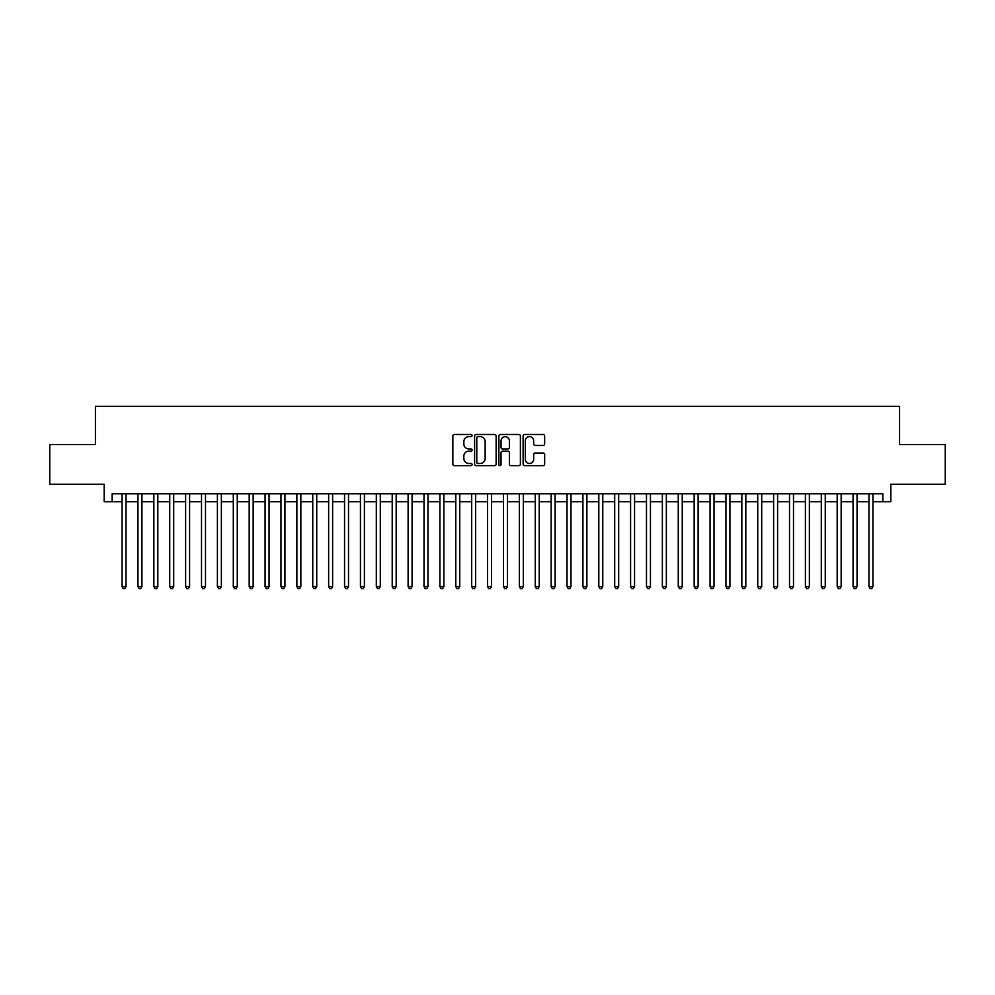 <?xml version="1.0" encoding="UTF-8"?>
<svg xmlns="http://www.w3.org/2000/svg" width="995" height="995" viewBox="0 0 995 995"><rect width="100%" height="100%" fill="white"/><g stroke="black" fill="none" stroke-linecap="round" stroke-linejoin="round"><path stroke-width="1.49" d="M472.078 435.561A1.095 1.095 0 0 0 470.983 434.467L454.404 434.467A1.555 1.555 0 0 0 452.849 436.021L452.849 464.105A1.555 1.555 0 0 0 454.404 465.66L470.983 465.66A1.095 1.095 0 0 0 472.078 464.565A1.095 1.095 0 0 0 470.983 463.483L468.832 463.483A4.987 4.987 0 0 1 463.844 458.484L463.844 456.145A4.987 4.987 0 0 1 468.832 451.158L470.983 451.158A1.095 1.095 0 0 0 472.078 450.063A1.095 1.095 0 0 0 470.983 448.969L468.832 448.969A4.987 4.987 0 0 1 463.844 443.981L463.844 441.643A4.987 4.987 0 0 1 468.832 436.643L470.983 436.643A1.095 1.095 0 0 0 472.078 435.561M543.083 445.462A1.555 1.555 0 0 0 544.651 443.907L544.651 436.021A1.555 1.555 0 0 0 543.083 434.467L524.676 434.467A1.555 1.555 0 0 0 523.121 436.021L523.121 464.105A1.555 1.555 0 0 0 524.676 465.66L543.083 465.66A1.555 1.555 0 0 0 544.651 464.105L544.651 454.591A1.555 1.555 0 0 0 543.083 453.023L535.21 453.023A1.555 1.555 0 0 0 533.656 454.591L533.656 459.304A4.167 4.167 0 0 1 529.477 463.483A4.167 4.167 0 0 1 525.31 459.304L525.31 440.822A4.167 4.167 0 0 1 529.477 436.643A4.167 4.167 0 0 1 533.656 440.822L533.656 443.907A1.555 1.555 0 0 0 535.21 445.462L543.083 445.462M112.124 501.716L112.124 493.769L882.876 493.769L882.876 501.716L890.823 501.716L890.823 484.229L945.25 484.229L945.25 444.504L899.567 444.504L899.567 406.358L95.433 406.358L95.433 444.504L49.75 444.504L49.75 484.229L104.177 484.229L104.177 501.716L122.062 501.716M496.132 436.021A1.555 1.555 0 0 0 494.577 434.467L476.17 434.467A1.555 1.555 0 0 0 474.603 436.021L474.603 464.105A1.555 1.555 0 0 0 476.17 465.66L494.577 465.66A1.555 1.555 0 0 0 496.132 464.105L496.132 436.021M500.423 434.467L518.83 434.467A1.555 1.555 0 0 1 520.397 436.021L520.397 464.105A1.555 1.555 0 0 1 518.83 465.66L510.957 465.66A1.555 1.555 0 0 1 509.39 464.105L509.39 452.713A1.555 1.555 0 0 0 507.836 451.158L502.612 451.158A1.555 1.555 0 0 0 501.045 452.713L501.045 464.565A1.095 1.095 0 0 1 499.963 465.66A1.095 1.095 0 0 1 498.868 464.565L498.868 436.021A1.555 1.555 0 0 1 500.423 434.467M126.029 501.716L137.944 501.716M141.924 501.716L153.839 501.716M157.819 501.716L169.735 501.716M173.702 501.716L185.63 501.716M189.597 501.716L201.512 501.716M205.492 501.716L217.407 501.716M221.375 501.716L233.303 501.716M237.27 501.716L249.185 501.716M253.165 501.716L265.08 501.716M269.06 501.716L280.976 501.716M284.943 501.716L296.871 501.716M300.838 501.716L312.753 501.716M316.733 501.716L328.649 501.716M332.628 501.716L344.544 501.716M348.511 501.716L360.439 501.716M364.406 501.716L376.321 501.716M380.301 501.716L392.217 501.716M396.184 501.716L408.112 501.716M412.079 501.716L424.007 501.716M427.974 501.716L439.889 501.716M443.869 501.716L455.785 501.716M459.752 501.716L471.68 501.716M475.647 501.716L487.562 501.716M491.542 501.716L503.458 501.716M507.438 501.716L519.353 501.716M523.32 501.716L535.248 501.716M539.215 501.716L551.13 501.716M555.111 501.716L567.026 501.716M570.993 501.716L582.921 501.716M586.888 501.716L598.816 501.716M602.783 501.716L614.699 501.716M618.679 501.716L630.594 501.716M634.561 501.716L646.489 501.716M650.456 501.716L662.371 501.716M666.351 501.716L678.267 501.716M682.247 501.716L694.162 501.716M698.129 501.716L710.057 501.716M714.024 501.716L725.94 501.716M729.92 501.716L741.835 501.716M745.815 501.716L757.73 501.716M761.697 501.716L773.625 501.716M777.592 501.716L789.508 501.716M793.488 501.716L805.403 501.716M809.37 501.716L821.298 501.716M825.265 501.716L837.181 501.716M841.161 501.716L853.076 501.716M857.056 501.716L868.971 501.716M872.938 501.716L882.876 501.716M477.886 436.643A1.095 1.095 0 0 0 476.792 437.738L476.792 462.389A1.095 1.095 0 0 0 477.886 463.483L480.15 463.483A4.987 4.987 0 0 0 485.137 458.484L485.137 441.643A4.987 4.987 0 0 0 480.15 436.643L477.886 436.643M509.39 440.897A4.167 4.167 0 0 0 505.224 436.73A4.167 4.167 0 0 0 501.045 440.897L501.045 447.414A1.555 1.555 0 0 0 502.612 448.969L507.836 448.969A1.555 1.555 0 0 0 509.39 447.414L509.39 440.897M126.029 493.769L126.029 586.577L122.062 586.577L122.062 493.769M126.029 586.577L124.835 588.642L123.243 588.642L122.062 586.577M141.924 493.769L141.924 586.577L137.944 586.577L137.944 493.769M141.924 586.577L140.73 588.642L139.138 588.642L137.944 586.577M157.819 493.769L157.819 586.577L153.839 586.577L153.839 493.769M157.819 586.577L156.625 588.642L155.033 588.642L153.839 586.577M173.702 493.769L173.702 586.577L169.735 586.577L169.735 493.769M173.702 586.577L172.508 588.642L170.929 588.642L169.735 586.577M189.597 493.769L189.597 586.577L185.63 586.577L185.63 493.769M189.597 586.577L188.403 588.642L186.811 588.642L185.63 586.577M205.492 493.769L205.492 586.577L201.512 586.577L201.512 493.769M205.492 586.577L204.298 588.642L202.706 588.642L201.512 586.577M221.375 493.769L221.375 586.577L217.407 586.577L217.407 493.769M221.375 586.577L220.193 588.642L218.601 588.642L217.407 586.577M237.27 493.769L237.27 586.577L233.303 586.577L233.303 493.769M237.27 586.577L236.076 588.642L234.497 588.642L233.303 586.577M253.165 493.769L253.165 586.577L249.185 586.577L249.185 493.769M253.165 586.577L251.971 588.642L250.379 588.642L249.185 586.577M269.06 493.769L269.06 586.577L265.08 586.577L265.08 493.769M269.06 586.577L267.866 588.642L266.274 588.642L265.08 586.577M284.943 493.769L284.943 586.577L280.976 586.577L280.976 493.769M284.943 586.577L283.762 588.642L282.17 588.642L280.976 586.577M300.838 493.769L300.838 586.577L296.871 586.577L296.871 493.769M300.838 586.577L299.644 588.642L298.065 588.642L296.871 586.577M316.733 493.769L316.733 586.577L312.753 586.577L312.753 493.769M316.733 586.577L315.539 588.642L313.947 588.642L312.753 586.577M332.628 493.769L332.628 586.577L328.649 586.577L328.649 493.769M332.628 586.577L331.435 588.642L329.842 588.642L328.649 586.577M348.511 493.769L348.511 586.577L344.544 586.577L344.544 493.769M348.511 586.577L347.317 588.642L345.738 588.642L344.544 586.577M364.406 493.769L364.406 586.577L360.439 586.577L360.439 493.769M364.406 586.577L363.212 588.642L361.62 588.642L360.439 586.577M380.301 493.769L380.301 586.577L376.321 586.577L376.321 493.769M380.301 586.577L379.107 588.642L377.515 588.642L376.321 586.577M396.184 493.769L396.184 586.577L392.217 586.577L392.217 493.769M396.184 586.577L395.003 588.642L393.411 588.642L392.217 586.577M412.079 493.769L412.079 586.577L408.112 586.577L408.112 493.769M412.079 586.577L410.885 588.642L409.306 588.642L408.112 586.577M427.974 493.769L427.974 586.577L424.007 586.577L424.007 493.769M427.974 586.577L426.78 588.642L425.188 588.642L424.007 586.577M443.869 493.769L443.869 586.577L439.889 586.577L439.889 493.769M443.869 586.577L442.675 588.642L441.083 588.642L439.889 586.577M459.752 493.769L459.752 586.577L455.785 586.577L455.785 493.769M459.752 586.577L458.571 588.642L456.979 588.642L455.785 586.577M475.647 493.769L475.647 586.577L471.68 586.577L471.68 493.769M475.647 586.577L474.453 588.642L472.874 588.642L471.68 586.577M491.542 493.769L491.542 586.577L487.562 586.577L487.562 493.769M491.542 586.577L490.348 588.642L488.756 588.642L487.562 586.577M507.438 493.769L507.438 586.577L503.458 586.577L503.458 493.769M507.438 586.577L506.244 588.642L504.652 588.642L503.458 586.577M523.32 493.769L523.32 586.577L519.353 586.577L519.353 493.769M523.32 586.577L522.126 588.642L520.547 588.642L519.353 586.577M539.215 493.769L539.215 586.577L535.248 586.577L535.248 493.769M539.215 586.577L538.021 588.642L536.429 588.642L535.248 586.577M555.111 493.769L555.111 586.577L551.13 586.577L551.13 493.769M555.111 586.577L553.916 588.642L552.324 588.642L551.13 586.577M570.993 493.769L570.993 586.577L567.026 586.577L567.026 493.769M570.993 586.577L569.812 588.642L568.22 588.642L567.026 586.577M586.888 493.769L586.888 586.577L582.921 586.577L582.921 493.769M586.888 586.577L585.694 588.642L584.115 588.642L582.921 586.577M602.783 493.769L602.783 586.577L598.816 586.577L598.816 493.769M602.783 586.577L601.589 588.642L599.997 588.642L598.816 586.577M618.679 493.769L618.679 586.577L614.699 586.577L614.699 493.769M618.679 586.577L617.485 588.642L615.893 588.642L614.699 586.577M634.561 493.769L634.561 586.577L630.594 586.577L630.594 493.769M634.561 586.577L633.38 588.642L631.788 588.642L630.594 586.577M650.456 493.769L650.456 586.577L646.489 586.577L646.489 493.769M650.456 586.577L649.262 588.642L647.683 588.642L646.489 586.577M666.351 493.769L666.351 586.577L662.371 586.577L662.371 493.769M666.351 586.577L665.157 588.642L663.565 588.642L662.371 586.577M682.247 493.769L682.247 586.577L678.267 586.577L678.267 493.769M682.247 586.577L681.053 588.642L679.461 588.642L678.267 586.577M698.129 493.769L698.129 586.577L694.162 586.577L694.162 493.769M698.129 586.577L696.935 588.642L695.356 588.642L694.162 586.577M714.024 493.769L714.024 586.577L710.057 586.577L710.057 493.769M714.024 586.577L712.83 588.642L711.238 588.642L710.057 586.577M729.92 493.769L729.92 586.577L725.94 586.577L725.94 493.769M729.92 586.577L728.726 588.642L727.134 588.642L725.94 586.577M745.815 493.769L745.815 586.577L741.835 586.577L741.835 493.769M745.815 586.577L744.621 588.642L743.029 588.642L741.835 586.577M761.697 493.769L761.697 586.577L757.73 586.577L757.73 493.769M761.697 586.577L760.503 588.642L758.924 588.642L757.73 586.577M777.592 493.769L777.592 586.577L773.625 586.577L773.625 493.769M777.592 586.577L776.398 588.642L774.807 588.642L773.625 586.577M793.488 493.769L793.488 586.577L789.508 586.577L789.508 493.769M793.488 586.577L792.294 588.642L790.702 588.642L789.508 586.577M809.37 493.769L809.37 586.577L805.403 586.577L805.403 493.769M809.37 586.577L808.189 588.642L806.597 588.642L805.403 586.577M825.265 493.769L825.265 586.577L821.298 586.577L821.298 493.769M825.265 586.577L824.071 588.642L822.492 588.642L821.298 586.577M841.161 493.769L841.161 586.577L837.181 586.577L837.181 493.769M841.161 586.577L839.967 588.642L838.375 588.642L837.181 586.577M857.056 493.769L857.056 586.577L853.076 586.577L853.076 493.769M857.056 586.577L855.862 588.642L854.27 588.642L853.076 586.577M872.938 493.769L872.938 586.577L868.971 586.577L868.971 493.769M872.938 586.577L871.757 588.642L870.165 588.642L868.971 586.577"/></g></svg>
